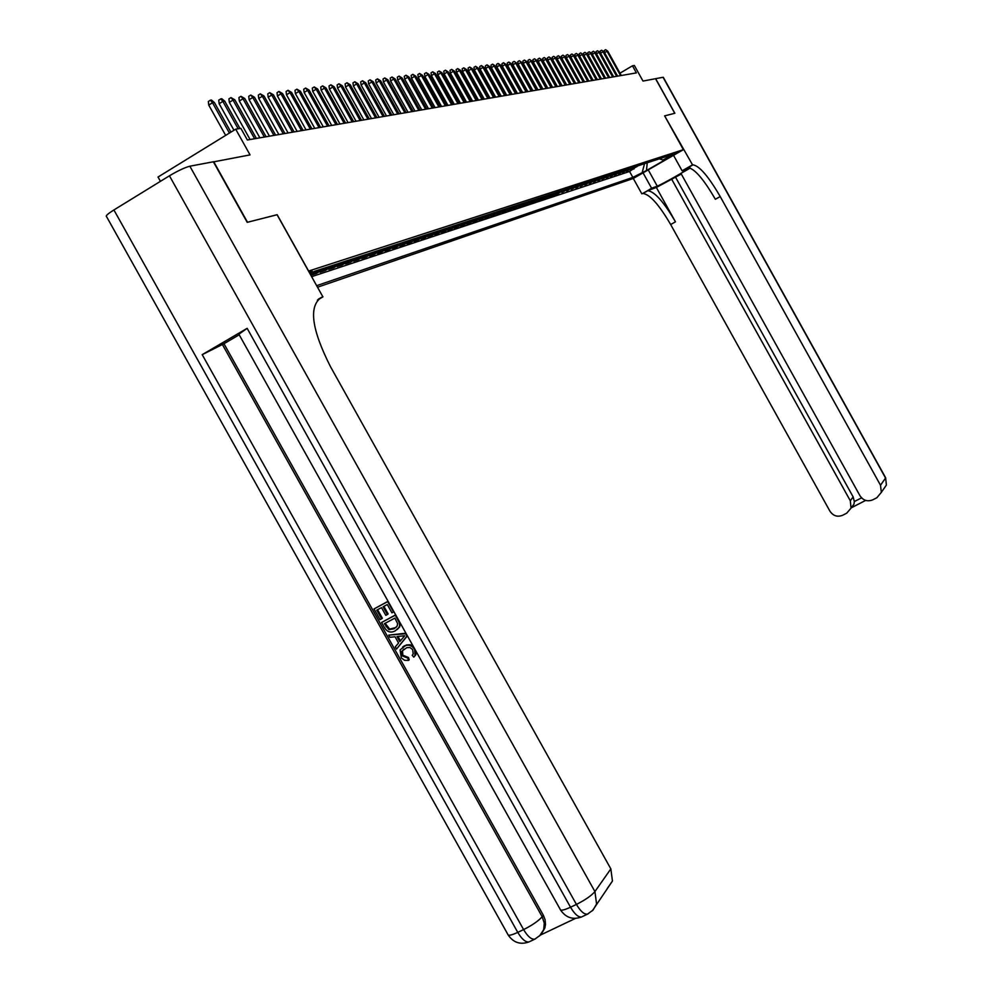 <?xml version="1.0" encoding="UTF-8"?>
<svg xmlns="http://www.w3.org/2000/svg" width="993" height="993" viewBox="0 0 993 993"><rect width="100%" height="100%" fill="white"/><g stroke="black" fill="none" stroke-linecap="round" stroke-linejoin="round"><path stroke-width="1.49" d="M677.152 152.55L668.264 157.602L677.152 152.55M317.524 287.225L633.261 178.479L683.37 149.67L308.525 271.089M160.444 181.334L158.036 177.027L235.701 129.189L240.865 128.358L247.356 139.988L636.389 72.899L632.454 65.811L619.992 73.172M690.321 168.028L680.937 173.39L860 495.78C863.277 500.534 867.547 501.875 872.81 499.814L876.856 497.741L881.337 492.354L880.506 485.242L885.557 478.055L663.051 77.28L655.653 78.67L674.855 113.264L664.602 115.896L674.756 113.289L655.541 78.695L642.992 81.054L634.366 65.501L632.454 65.811M213.445 161.896L250.05 154.896L235.701 129.189M277.084 214.749L247.505 222.258L213.718 161.722M320.354 269.413L311.293 275.086L316.593 273.348L316.022 272.318M329.08 266.571L320.094 272.194L325.294 270.481L324.723 269.475M337.632 263.778L328.72 269.351L333.822 267.676L333.276 266.683M346.036 261.035L337.198 266.558L342.2 264.92L341.666 263.939M354.278 258.341L345.514 263.828L350.43 262.214L349.896 261.258M362.383 255.71L353.682 261.134L358.51 259.545L357.976 258.614M370.327 253.116L361.688 258.503L366.429 256.939L365.921 256.02M378.134 250.559L369.57 255.909L374.224 254.382L373.728 253.476M385.805 248.064L377.303 253.364L381.883 251.862L381.386 250.968M393.34 245.606L384.899 250.857L389.405 249.38L388.921 248.511M400.738 243.186L392.372 248.399L396.79 246.947L396.319 246.103M408.024 240.815L399.707 245.991L404.052 244.563L403.592 243.719M415.173 238.481L406.919 243.62L411.189 242.205L410.73 241.386M422.199 236.185L414.019 241.287L418.214 239.896L417.768 239.09M429.113 233.938L420.982 238.99L425.116 237.625L424.669 236.831M435.902 231.717L427.846 236.731L431.905 235.391L431.471 234.609M442.593 229.532L434.586 234.509L438.583 233.194L438.149 232.436M449.159 227.397L441.215 232.325L445.149 231.034L444.727 230.277M455.638 225.287L447.744 230.177L451.604 228.911L451.194 228.167M461.993 223.214L454.161 228.067L457.959 226.814L457.562 226.094M468.262 221.166L460.479 225.994L464.215 224.753L463.818 224.046M474.418 219.155L466.698 223.946L470.372 222.73L469.987 222.022M480.475 217.182L472.817 221.923L476.441 220.731L476.057 220.049M486.446 215.233L478.837 219.949L482.399 218.77L482.027 218.088M492.329 213.309L484.77 218.001L488.283 216.834L487.911 216.164M498.114 211.422L490.604 216.077L494.067 214.935L493.695 214.277M503.811 209.573L496.351 214.178L499.764 213.061L499.405 212.415M509.421 207.736L502.011 212.316L505.375 211.211L505.015 210.578M514.957 205.936L507.597 210.479L510.899 209.399L510.551 208.766M520.394 204.161L513.083 208.679L516.348 207.599L516 206.978M525.756 202.411L518.495 206.892L521.71 205.836L521.362 205.228M531.044 200.685L523.832 205.141L526.998 204.099L526.662 203.503M536.257 198.985L529.083 203.404L532.198 202.386L531.876 201.79M541.384 197.309L534.259 201.703L537.337 200.698L537.014 200.114M546.448 195.658L539.373 200.027L542.401 199.022L542.079 198.451M551.425 194.032L544.4 198.364L547.379 197.384L547.069 196.825M556.341 192.431L549.365 196.738L552.307 195.77L551.996 195.211M561.194 190.855L554.255 195.124L557.147 194.169L556.85 193.623M565.973 189.291L561.628 192.059M570.677 187.751L566.358 190.507M575.332 186.237L571.012 188.993M579.912 184.748L575.605 187.491M584.43 183.271L580.123 186.001M588.886 181.818L584.592 184.537M593.293 180.378L589.01 183.097M597.625 178.963L593.355 181.682M601.919 177.561L597.649 180.267M606.14 176.183L601.882 178.889M610.31 174.83L606.065 177.511M614.431 173.477L610.186 176.171M618.49 172.161L614.27 174.83M622.512 170.846L618.291 173.514M626.471 169.555L622.263 172.211M630.381 168.276L626.173 170.933M634.242 167.023L630.046 169.666M309.804 273.385L312.311 271.362L309.22 272.33M659.278 158.855L663.138 159.985L672.745 154.461L314.62 271.288L310.114 273.931M663.138 159.985L667.11 158.669L646.468 170.535L632.851 177.387L316.655 285.674M311.641 276.675L629.562 171.466L633.869 168.413M638.052 165.781L631.821 169.592L634.117 168.835M636.538 166.265L630.294 170.101M632.702 167.519L626.422 171.367M628.817 168.785L622.512 172.658M624.895 170.076L618.54 173.961M620.91 171.367L614.518 175.289M616.876 172.683L610.447 176.63M612.793 174.011L606.326 177.983M608.647 175.364L602.143 179.361M604.452 176.729L597.91 180.751M600.206 178.119L593.628 182.166M595.899 179.522L589.283 183.593M591.543 180.949L584.877 185.046M587.111 182.389L580.409 186.51M582.63 183.854L575.89 188M578.087 185.343L571.298 189.514M573.47 186.845L566.643 191.041M568.803 188.36L561.939 192.592M564.061 189.911L557.147 194.169M559.258 191.475L552.307 195.77M554.392 193.064L547.379 197.384M549.439 194.678L542.401 199.022M544.425 196.316L537.337 200.698M539.336 197.979L532.198 202.386M534.184 199.655L526.998 204.099M528.946 201.368L521.71 205.836M523.621 203.106L516.348 207.599M518.222 204.868L510.899 209.399M512.748 206.656L505.375 211.211M507.187 208.468L499.764 213.061M501.539 210.305L494.067 214.935M495.805 212.179L488.283 216.834M489.983 214.078L482.399 218.77M484.075 216.002L476.441 220.731M478.067 217.963L470.372 222.73M471.96 219.962L464.215 224.753M465.767 221.973L457.959 226.814M459.461 224.033L451.604 228.911M453.056 226.119L445.149 231.034M446.552 228.241L438.583 233.194M439.936 230.401L431.905 235.391M433.196 232.598L425.116 237.625M426.357 234.832L418.214 239.896M419.406 237.104L411.189 242.205M412.318 239.412L404.052 244.563M405.119 241.758L396.79 246.947M397.796 244.154L389.405 249.38M390.336 246.587L381.883 251.862M382.752 249.057L374.224 254.382M375.031 251.577L366.429 256.939M367.162 254.146L358.51 259.545M359.156 256.753L350.43 262.214M351.001 259.409L342.2 264.92M342.697 262.127L333.822 267.676M334.231 264.883L325.294 270.481M325.605 267.7L316.593 273.348M316.817 270.568L310.499 274.639M277.171 214.699L308.612 271.039M688.323 167.507L692.58 164.937L664.64 115.871L683.37 149.67M629.562 171.466L632.851 177.387M642.372 171.913L644.544 163.659M646.468 170.535L647.237 162.778M229.42 133.062L212.502 102.751L208.741 105.084L208.331 101.509L210.417 100.219L212.502 102.751L214.376 102.502L230.922 132.131M208.741 105.084L225.659 135.383M210.417 100.219L211.459 100.082L214.376 102.502M403.766 649.137L402.55 650.651L402.786 655.194L408.508 657.515L409.215 659.811L408.495 660.407L404.623 660.308L401.346 657.962L400.08 649.906L406.373 644.953L410.196 644.73L413.175 646.182M402.624 647.076L404.635 645.686M416.34 651.855L415.744 654.896L413.808 657.143L412.232 655.293L413.212 653.977L412.629 649.546L409.997 647.548L406.832 647.635L401.817 651.247L402.053 655.79L402.786 655.194M388.697 635.135L405.653 633.72L406.956 636.054L396.505 649.112L395.276 646.915L398.553 643.03L395.065 636.774L389.914 637.32L388.697 635.135L405.914 633.186M407.391 635.843L396.505 649.112M374.051 608.92L387.717 601.621L393.513 611.986L391.925 612.83L387.295 604.538L383.087 606.785L387.407 614.506L385.818 615.35L381.511 607.629L376.781 610.149L381.61 618.813L380.034 619.644L374.051 608.92L388.077 601.274M383.894 606.351L388.139 613.947L387.407 614.506M377.588 609.714L382.355 618.242L381.61 618.813M247.145 328.335L570.516 907.23C563.875 910.271 560.412 910.953 560.164 909.278L238.879 334.219L247.145 328.335L202.2 354.65L223.959 343.715L543.32 915.211L545.083 919.704L545.505 924.396L544.847 927.996L541.694 933.408M540.527 935.009L575.506 918.388M223.959 343.715L239.201 334.802M381.61 622.462L395.301 615.201L399.36 622.921L399.571 625.578L398.938 627.464L395.264 630.84C390.894 633.162 387.332 632.119 384.552 627.725L381.61 622.462L395.661 614.841M400.278 623.107L399.67 626.893L397.25 629.5M113.91 209.957L517.775 932.377C511.333 935.332 508.019 935.989 507.82 934.326L106.524 216.561C105.432 215.94 107.902 213.731 113.91 209.957L169.443 175.798C178.045 170.697 184.847 167.494 189.862 166.203L213.383 161.785L247.195 222.345L277.059 214.724L322.911 296.882L321.298 297.466C308.538 306.216 311.579 329.229 330.408 366.529L610.844 868.887L612.458 881.027L607.257 888.549M317.375 300.122L322.911 296.882M384.353 623.703L388.946 629.674L394.134 628.755L397.088 626.211L397.622 623.666L394.879 618.105L384.353 623.703M399.571 625.578L400.303 625.019M385.16 623.269L389.678 629.103L396.021 627.489M386.041 626.72L386.786 626.161M388.946 629.674L389.678 629.103M394.134 628.755L394.866 628.184M401.631 636.054L396.989 636.563L399.794 641.565L404.722 635.731L401.631 636.054M397.982 636.451L400.427 640.82M402.053 655.79L407.788 658.111L408.508 657.515M403.915 646.269C408.185 644.159 411.747 645.202 414.627 649.385L414.863 649.199M414.627 649.385L415.024 655.492L413.808 657.143M407.788 658.111L408.495 660.407M643.054 172.844L651.607 188.248L657.267 186.138C661.226 184.822 690.011 168.5 687.95 168.748L682.117 170.796L691.997 165.148M651.607 188.248L642.918 193.474C649.832 194.33 659.079 204.682 670.672 224.542L829.962 511.221C833.226 515.95 837.459 517.291 842.685 515.255L846.694 513.195L851.051 508.131L850.306 500.77L853.148 496.922L854.328 501.564L861.552 497.865M656.361 187.454L647.759 190.706C654.635 191.575 663.87 201.951 675.463 221.836L656.361 187.454L681.297 174.036M671.467 178.814L850.306 500.77M673.527 155.33L682.117 170.796M633.286 178.455L641.838 193.834M692.58 164.937L693.002 164.826C699.519 165.943 708.58 176.518 720.198 196.54L880.506 485.242M675.6 177.288L853.148 496.922M687.677 167.743L688.099 167.631C694.653 168.723 703.739 179.274 715.357 199.283L720.198 196.54M851.311 507.758L865.685 500.398L851.286 507.808L853.968 504.121L854.328 501.564M238.159 128.792L222.866 101.398L219.143 103.706L218.733 100.169L220.794 98.89L222.866 101.398L224.716 101.149L239.971 128.507M219.143 103.706L233.963 130.257M220.794 98.89L221.824 98.754L224.716 101.149M254.605 138.735L233.032 100.07L229.346 102.353L228.924 98.866L230.972 97.587L233.032 100.07L234.844 99.834L256.38 138.437M229.346 102.353L250.075 139.517M230.972 97.587L234.844 99.834M264.361 137.059L243 98.766L239.338 101.038L238.916 97.575L240.951 96.309L243 98.766L244.762 98.53L266.087 136.761M239.338 101.038L259.868 137.828M240.951 96.309L244.762 98.53M273.919 135.408L252.768 97.488L249.131 99.734L248.722 96.309L250.732 95.067L252.768 97.488L254.506 97.264L275.62 135.122M249.131 99.734L269.463 136.178M250.732 95.067L254.506 97.264M283.29 133.794L262.338 96.247L258.739 98.468L258.329 95.067L260.327 93.838L262.338 96.247L264.051 96.023L284.954 133.509M258.739 98.468L278.872 134.552M260.327 93.838L264.051 96.023M292.476 132.206L271.734 95.018L268.172 97.215L267.762 93.863L269.736 92.634L271.734 95.018L273.41 94.794L294.114 131.92M268.172 97.215L288.107 132.963M269.736 92.634L273.41 94.794M301.5 130.654L280.957 93.814L277.419 95.998L277.01 92.672L278.971 91.455L280.957 93.814L282.595 93.603L303.101 130.381M277.419 95.998L297.155 131.399M278.971 91.455L282.595 93.603M310.35 129.127L290.006 92.634L286.493 94.794L286.083 91.493L288.032 90.289L290.006 92.634L291.607 92.423L311.926 128.854M286.493 94.794L306.043 129.872M288.032 90.289L291.607 92.423M319.038 127.625L298.881 91.468L295.393 93.615L294.983 90.351L296.919 89.159L298.881 91.468L300.457 91.269L320.578 127.365M295.393 93.615L314.769 128.37M296.919 89.159L300.457 91.269M327.553 126.161L307.594 90.338L304.131 92.461L303.734 89.221L305.645 88.042L307.594 90.338L309.146 90.127L329.08 125.9M304.131 92.461L323.321 126.893M305.645 88.042L309.146 90.127M335.932 124.721L316.146 89.221L312.708 91.331L312.311 88.116L314.222 86.95L316.146 89.221L317.661 89.022L337.421 124.46M312.708 91.331L331.724 125.441M314.222 86.95L317.661 89.022M344.149 123.293L324.537 88.129L321.136 90.214L320.739 87.036L322.626 85.87L324.537 88.129L326.039 87.93L345.614 123.045M321.136 90.214L339.978 124.013M322.626 85.87L326.039 87.93M352.217 121.903L332.792 87.049L329.415 89.122L329.018 85.969L330.892 84.815L332.792 87.049L334.256 86.85L353.657 121.655M329.415 89.122L348.084 122.623M330.892 84.815L334.256 86.85M360.136 120.538L340.884 85.994L337.546 88.042L337.148 84.926L339.01 83.784L340.884 85.994L342.337 85.795L361.551 120.302M337.546 88.042L356.04 121.245M339.01 83.784L342.337 85.795M367.931 119.197L348.853 84.951L345.527 86.987L345.13 83.896L346.979 82.767L348.853 84.951L350.268 84.765L369.322 118.961M345.527 86.987L363.86 119.892M346.979 82.767L350.268 84.765M375.577 117.882L356.673 83.933L353.371 85.944L352.974 82.878L354.811 81.761L356.673 83.933L358.063 83.747L376.943 117.646M353.371 85.944L371.543 118.577M354.811 81.761L358.063 83.747M383.099 116.578L364.357 82.928L361.08 84.926L360.682 81.885L362.507 80.781L364.357 82.928L365.722 82.742L384.44 116.355M361.08 84.926L379.09 117.273M362.507 80.781L365.722 82.742M390.485 115.3L371.903 81.935L368.651 83.921L368.266 80.917L370.066 79.812L371.903 81.935L373.244 81.761L391.801 115.076M368.651 83.921L386.513 115.995M370.066 79.812L373.244 81.761M397.746 114.058L379.326 80.967L376.099 82.94L375.714 79.949L377.501 78.857L379.326 80.967L380.654 80.793L399.049 113.835M376.099 82.94L393.811 114.729M377.501 78.857L380.654 80.793M404.896 112.817L386.625 80.023L383.422 81.972L383.037 79.006L384.812 77.926L386.625 80.023L387.928 79.85L406.162 112.606M383.422 81.972L400.986 113.5M384.812 77.926L387.928 79.85M411.921 111.613L393.799 79.08L390.621 81.016L390.237 78.087L391.999 77.007L393.799 79.08L395.077 78.919L413.162 111.39M390.621 81.016L408.036 112.283M391.999 77.007L395.077 78.919M418.823 110.422L400.862 78.162L397.709 80.085L397.324 77.169L399.074 76.101L400.862 78.162L402.115 78L420.051 110.211M397.709 80.085L414.962 111.079M399.074 76.101L402.115 78M425.612 109.242L407.8 77.255L404.672 79.155L404.288 76.275L406.025 75.22L407.8 77.255L409.042 77.094L426.829 109.044M404.672 79.155L421.789 109.913M406.025 75.22L409.042 77.094M432.29 108.1L414.627 76.362L411.512 78.248L411.139 75.394L412.865 74.338L414.627 76.362L415.844 76.2L433.482 107.889M411.512 78.248L428.492 108.746M412.865 74.338L415.844 76.2M438.869 106.959L421.342 75.493L418.252 77.367L417.879 74.525L419.592 73.482L421.342 75.493L422.546 75.331L440.036 106.76M418.252 77.367L435.095 107.616M419.592 73.482L422.546 75.331M445.336 105.841L427.958 74.624L424.892 76.486L424.507 73.668L426.208 72.638L427.958 74.624L429.125 74.475L446.49 105.643M424.892 76.486L441.587 106.487M426.208 72.638L429.125 74.475M451.691 104.749L434.45 73.78L431.409 75.617L431.036 72.824L432.725 71.806L434.45 73.78L435.617 73.619L452.833 104.55M431.409 75.617L447.98 105.395M432.725 71.806L435.617 73.619M457.959 103.669L440.855 72.936L437.839 74.773L437.466 72.005L439.142 70.987L440.855 72.936L441.997 72.787L459.076 103.483M437.839 74.773L454.273 104.302M439.142 70.987L441.997 72.787M464.128 102.602L447.16 72.117L444.156 73.941L443.784 71.186L445.447 70.18L447.16 72.117L448.277 71.968L465.221 102.416M444.156 73.941L460.467 103.235M445.447 70.18L448.277 71.968M470.198 101.559L453.354 71.31L450.375 73.11L450.003 70.379L451.666 69.386L453.354 71.31L454.459 71.161L471.278 101.373M450.375 73.11L466.561 102.192M451.666 69.386L454.459 71.161M476.168 100.529L459.461 70.515L456.507 72.303L456.135 69.597L457.785 68.604L459.461 70.515L460.553 70.366L477.236 100.343M456.507 72.303L472.556 101.149M457.785 68.604L460.553 70.366M482.052 99.511L465.481 69.721L462.539 71.508L462.167 68.815L463.805 67.834L465.481 69.721L466.549 69.584L483.107 99.337M462.539 71.508L478.465 100.132M463.805 67.834L466.549 69.584M487.848 98.518L471.402 68.951L468.473 70.714L468.113 68.045L469.739 67.065L471.402 68.951L472.457 68.815L488.879 98.332M468.473 70.714L484.286 99.126M469.739 67.065L472.457 68.815M493.558 97.537L477.236 68.194L474.331 69.944L473.971 67.301L475.573 66.32L477.236 68.194L478.266 68.058L494.576 97.351M474.331 69.944L490.021 98.146M475.573 66.32L478.266 68.058M499.169 96.557L482.97 67.437L480.091 69.175L479.731 66.556L481.332 65.588L482.97 67.437L484.001 67.313L500.174 96.383M480.091 69.175L495.668 97.165M481.332 65.588L484.001 67.313M504.717 95.601L488.63 66.705L485.776 68.43L485.416 65.823L487.004 64.868L488.63 66.705L489.648 66.568L505.698 95.44M485.776 68.43L501.229 96.209M487.004 64.868L489.648 66.568M510.166 94.67L494.216 65.972L491.361 67.685L491.014 65.104L492.59 64.148L494.216 65.972L495.209 65.848L511.147 94.496M491.361 67.685L506.703 95.266M492.59 64.148L495.209 65.848M515.541 93.739L499.702 65.265L496.885 66.965L496.525 64.396L498.089 63.44L499.702 65.265L500.683 65.128L516.497 93.578M496.885 66.965L512.103 94.335M498.089 63.44L500.683 65.128M520.841 92.821L505.114 64.557L502.309 66.246L501.961 63.689L503.513 62.758L505.114 64.557L506.082 64.421L521.784 92.659M502.309 66.246L517.427 93.416M503.513 62.758L506.082 64.421M526.067 91.927L510.452 63.862L507.659 65.538L507.311 63.006L508.863 62.075L510.452 63.862L511.407 63.726L526.998 91.766M507.659 65.538L522.666 92.51M508.863 62.075L511.407 63.726M531.205 91.033L515.715 63.167L512.947 64.83L512.587 62.323L514.126 61.392L516.645 63.043L532.124 90.884M512.947 64.83L527.842 91.617M514.126 61.392L516.645 63.043M536.282 90.164L520.903 62.497L518.147 64.148L517.8 61.653L519.327 60.734L521.821 62.373L537.188 90.003M518.147 64.148L532.931 90.735M519.327 60.734L521.821 62.373M541.284 89.296L526.005 61.827L523.274 63.465L522.926 60.995L524.441 60.076L526.923 61.703L542.178 89.147M523.274 63.465L537.958 89.879M524.441 60.076L526.923 61.703M546.212 88.451L531.044 61.169L528.326 62.795L527.978 60.337L529.492 59.431L531.95 61.045L547.093 88.303M528.326 62.795L542.91 89.022M529.492 59.431L531.95 61.045M551.078 87.607L536.021 60.523L533.315 62.137L532.968 59.692L534.47 58.798L536.903 60.399L551.947 87.458M533.315 62.137L547.788 88.178M534.47 58.798L536.903 60.399M555.869 86.788L540.912 59.878L538.231 61.492L537.883 59.059L539.385 58.165L541.793 59.766L556.725 86.639M538.231 61.492L552.604 87.347M539.385 58.165L541.793 59.766M560.598 85.969L545.753 59.245L543.084 60.846L542.737 58.438L544.226 57.544L546.609 59.133L561.442 85.82M543.084 60.846L557.358 86.528M544.226 57.544L546.609 59.133M565.265 85.162L550.519 58.624L547.863 60.213L547.528 57.817L548.992 56.936L551.363 58.513L566.097 85.026M547.863 60.213L562.038 85.721M548.992 56.936L551.363 58.513M569.87 84.368L555.224 58.016L552.58 59.592L552.245 57.209L553.709 56.34L556.055 57.904L570.69 84.231M552.58 59.592L566.668 84.926M553.709 56.34L556.055 57.904M574.413 83.586L559.853 57.408L557.234 58.972L556.899 56.613L558.351 55.745L560.685 57.296L575.22 83.449M557.234 58.972L571.223 84.132M558.351 55.745L560.685 57.296M578.882 82.816L564.434 56.812L561.827 58.364L561.492 56.018L562.944 55.161L565.253 56.7L579.689 82.68M561.827 58.364L575.717 83.362M562.944 55.161L565.253 56.7M583.301 82.047L568.952 56.216L566.358 57.768L566.022 55.434L567.462 54.578L569.759 56.117L584.095 81.922M566.358 57.768L580.16 82.593M567.462 54.578L569.759 56.117M587.67 81.302L573.408 55.645L570.838 57.172L570.503 54.863L571.931 54.007L574.202 55.534L588.439 81.165M570.838 57.172L584.542 81.836M571.931 54.007L574.202 55.534M591.965 80.557L577.802 55.062L575.245 56.589L574.922 54.292L576.337 53.448L578.596 54.963L592.734 80.421M575.245 56.589L588.861 81.091M576.337 53.448L578.596 54.963M596.222 79.825L582.146 54.503L579.602 56.018L579.279 53.734L580.682 52.89L582.916 54.392L596.979 79.701M579.602 56.018L593.131 80.359M580.682 52.89L582.916 54.392M600.405 79.105L586.429 53.945L583.909 55.447L583.574 53.175L584.976 52.344L587.198 53.845L601.162 78.968M583.909 55.447L597.339 79.626M584.976 52.344L587.198 53.845M604.551 78.385L590.661 53.386L588.141 54.888L587.819 52.629L589.209 51.797L591.418 53.287L605.283 78.261M588.141 54.888L601.497 78.919M589.209 51.797L591.418 53.287M608.635 77.69L594.832 52.84L592.337 54.33L592.014 52.095L593.392 51.264L595.577 52.741L609.367 77.553M592.337 54.33L605.606 78.211M593.392 51.264L595.577 52.741M612.669 76.982L598.953 52.306L596.47 53.783L596.148 51.562L597.525 50.742L599.698 52.207L613.389 76.858M596.47 53.783L609.652 77.504M597.525 50.742L599.698 52.207M616.653 76.3L603.024 51.773L600.554 53.237L600.231 51.028L601.609 50.221L603.756 51.673L617.361 76.176M600.554 53.237L613.649 76.821M601.609 50.221L603.756 51.673M620.588 75.617L607.046 51.251L604.588 52.703L604.265 50.506L605.631 49.7L607.766 51.152L621.283 75.505M604.588 52.703L617.609 76.138M605.631 49.7L607.766 51.152M636.811 166.725L635.284 167.221M632.988 167.966L631.449 168.475M629.115 169.232L627.564 169.753M625.205 170.523L623.616 171.032M621.233 171.814L619.632 172.335M617.212 173.13L615.586 173.663M613.14 174.458L611.502 175.004M609.019 175.811L607.356 176.357M604.836 177.176L603.148 177.735M600.604 178.566L598.891 179.125M596.309 179.969L594.584 180.54M591.965 181.396L590.202 181.967M587.558 182.836L585.771 183.42M583.09 184.288L581.277 184.884M578.559 185.778L576.734 186.374M573.966 187.28L572.117 187.888M569.312 188.807L567.425 189.415M564.595 190.346L562.683 190.966M559.804 191.91L557.867 192.543M554.95 193.498L552.989 194.144M550.023 195.112L548.037 195.758M545.033 196.738L543.01 197.408M539.969 198.401L537.921 199.072M534.817 200.077L532.745 200.76M529.604 201.79L527.494 202.473M524.304 203.515L522.169 204.223M518.942 205.278L516.77 205.985M513.48 207.065L511.271 207.785M507.944 208.878L505.71 209.61M502.321 210.715L500.05 211.459M496.612 212.576L494.303 213.334M490.815 214.476L488.469 215.245M484.932 216.4L482.548 217.182M478.949 218.361L476.528 219.143M472.879 220.347L470.421 221.154M466.698 222.37L464.203 223.177M460.429 224.418L457.897 225.25M454.062 226.503L451.48 227.347M447.582 228.613L444.963 229.482M440.991 230.773L438.323 231.642M434.301 232.958L431.583 233.851M427.486 235.192L424.731 236.098M420.56 237.451L417.768 238.37M413.522 239.76L410.668 240.691M406.36 242.106L403.456 243.049M399.074 244.489L396.12 245.457M391.652 246.909L388.648 247.89M384.105 249.38L381.051 250.385M376.421 251.899L373.318 252.917M368.602 254.456L365.436 255.486M360.645 257.05L357.418 258.106M352.527 259.707L349.251 260.787M344.273 262.413L340.922 263.505M335.857 265.168L332.456 266.273M327.293 267.961L323.817 269.103M318.554 270.828L315.004 271.983M318.294 299.216L321.298 297.466M508.242 935.096C513.518 942.717 520.456 944.988 529.058 941.898C525.645 942.444 521.884 939.279 517.775 932.377L523.596 929.597L202.2 354.65M560.573 910.022C565.911 917.755 572.936 920.064 581.637 916.936C578.348 917.42 574.649 914.181 570.516 907.23L576.424 904.412L169.443 175.798M189.862 166.203L594.919 891.565L610.844 868.887M222.308 344.335L542.178 916.738L543.32 915.211M594.919 891.565C591.48 895.636 585.311 899.919 576.424 904.412C580.557 911.375 584.256 914.615 587.521 914.131L593.069 910.035L596.57 903.99L594.919 891.565M592.349 910.792L612.458 881.027M588.228 913.796L582.308 916.613M542.178 916.738C538.566 920.883 532.372 925.166 523.596 929.597C527.705 936.511 531.454 939.688 534.855 939.142L540.217 935.257L543.717 929.547L544.276 923.13L542.178 916.738M539.534 935.952L544.847 927.996M535.599 938.782L529.765 941.563M647.312 190.83L642.471 193.598M675.463 221.836L670.672 224.542M885.619 477.72L886.377 485.068L883.261 489.574M648.23 169.865L657.267 186.138M320.056 269.699L316.519 270.853M328.782 266.856L325.307 267.986M337.347 264.064L333.933 265.168M345.75 261.32L342.399 262.413M353.992 258.627L350.715 259.694M362.085 255.983L358.87 257.038M370.041 253.389L366.876 254.419M377.849 250.832L374.746 251.85M385.52 248.337L382.466 249.33M393.054 245.879L390.063 246.847M400.464 243.459L397.523 244.415M407.738 241.076L404.846 242.031M414.9 238.742L412.045 239.673M421.926 236.446L419.133 237.364M428.839 234.199L426.096 235.093M435.642 231.977L432.936 232.858M442.332 229.793L439.663 230.661M448.898 227.645L446.279 228.502M455.365 225.535L452.796 226.379M461.733 223.462L459.2 224.281M468.001 221.414L465.506 222.221M474.157 219.403L471.712 220.198M480.227 217.417L477.807 218.212M486.198 215.469L483.827 216.251M492.081 213.557L489.735 214.314M497.865 211.658L495.557 212.415M503.563 209.796L501.291 210.541M509.173 207.971L506.939 208.704M514.709 206.159L512.512 206.879M520.158 204.384L517.986 205.092M525.52 202.634L523.385 203.329M530.808 200.909L528.698 201.591M536.009 199.208L533.936 199.891M541.148 197.533L539.1 198.203M546.212 195.882L544.189 196.54M551.202 194.256L549.216 194.901M556.117 192.654L554.156 193.287M560.958 191.066L559.034 191.699M565.737 189.502L563.838 190.122M570.454 187.962L568.579 188.583M575.096 186.448L573.246 187.056M579.689 184.959L577.864 185.554M584.207 183.482L582.407 184.065M588.663 182.017L586.888 182.6M593.069 180.589L591.319 181.16M597.414 179.174L595.676 179.733M601.696 177.772L599.983 178.33M605.929 176.394L604.24 176.94M610.099 175.029L608.436 175.575M614.22 173.688L612.569 174.222M618.279 172.36L616.665 172.881M622.301 171.044L620.699 171.566M626.26 169.753L624.684 170.262M630.17 168.475L628.606 168.984M634.03 167.209L632.491 167.718M637.841 165.968L636.327 166.464M399.67 626.893L398.938 627.464M402.55 650.651L401.817 651.247M415.744 654.896L415.024 655.492M688.099 167.631L693.002 164.826M647.759 190.706L642.918 193.474M851.051 508.131L853.968 504.121M881.337 492.354L886.377 485.068L885.657 477.807L663.287 77.28"/></g></svg>
